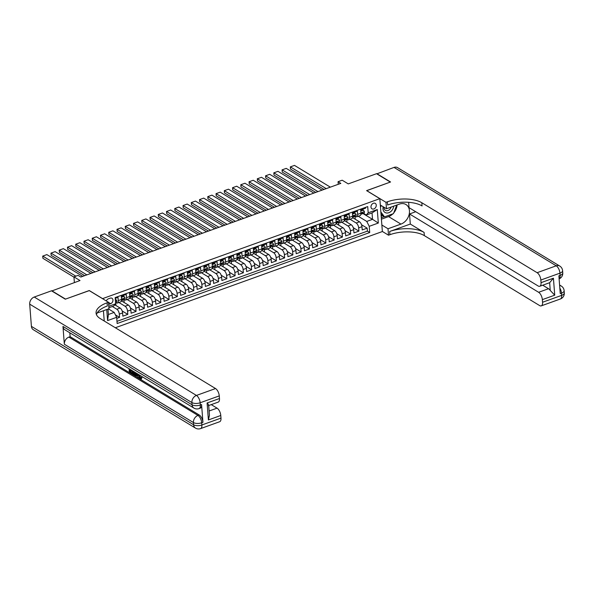 <?xml version="1.0" encoding="UTF-8"?>
<svg xmlns="http://www.w3.org/2000/svg" width="594" height="594" viewBox="0 0 594 594"><rect width="100%" height="100%" fill="white"/><g stroke="black" fill="none" stroke-linecap="round" stroke-linejoin="round"><path stroke-width="0.89" d="M373.403 203.259A3.185 2.421 121.2 0 0 371.087 205.94A3.185 2.421 121.2 0 0 371.97 208.828A3.185 2.421 121.2 0 0 373.841 208.947A3.185 2.421 121.2 0 0 376.158 206.274A3.185 2.421 121.2 0 0 375.267 203.386A3.185 2.421 121.2 0 0 373.403 203.259M115.333 327.747L382.365 231.541L379.833 198.663L102.51 298.656M379.833 198.663L366.595 190.629L390.317 182.076L376.529 173.708L348.262 183.895L342.189 180.212L338.06 181.697L338.261 184.296M51.76 290.978L80.012 280.539L73.938 276.856L74.384 282.566M89.271 290.629L65.533 299.094L51.737 290.726M365.57 207.365L365.629 208.16L360.677 209.942L360.929 213.187L357.625 214.375A3.98 1.879 70.2 0 1 356.771 216.78A3.98 1.879 70.2 0 1 355.695 216.595L355.257 216.327M357.625 214.375L357.373 211.13L352.42 212.919L352.673 216.164L349.369 217.352A3.98 1.879 70.2 0 1 348.515 219.758A3.98 1.879 70.2 0 1 347.438 219.565L347 219.305M349.369 217.352L349.124 214.107L344.171 215.889L344.416 219.134L341.119 220.322A3.98 1.879 70.2 0 1 340.258 222.728A3.98 1.879 70.2 0 1 339.181 222.542L338.751 222.275M341.119 220.322L340.867 217.077L335.914 218.867L336.167 222.111L332.863 223.299A3.98 1.879 70.2 0 1 332.009 225.705A3.98 1.879 70.2 0 1 330.932 225.512L330.494 225.252M332.863 223.299L332.618 220.055L327.665 221.837L327.91 225.081L324.614 226.269A3.98 1.879 70.2 0 1 323.752 228.675A3.98 1.879 70.2 0 1 322.676 228.49L322.245 228.222M324.614 226.269L324.361 223.025L319.409 224.814L319.661 228.059L316.357 229.247A3.98 1.879 70.2 0 1 315.496 231.653A3.98 1.879 70.2 0 1 314.426 231.46L313.988 231.2M316.357 229.247L316.105 226.002L311.152 227.784L311.404 231.029L308.1 232.217A3.98 1.879 70.2 0 1 307.247 234.623A3.98 1.879 70.2 0 1 306.17 234.437L305.732 234.17M308.1 232.217L307.855 228.972L302.903 230.762L303.148 234.006L299.851 235.194A3.98 1.879 70.2 0 1 298.99 237.6A3.98 1.879 70.2 0 1 297.913 237.407L297.483 237.147M299.851 235.194L299.599 231.95L294.646 233.732L294.899 236.976L291.595 238.164A3.98 1.879 70.2 0 1 290.741 240.57A3.98 1.879 70.2 0 1 289.664 240.384L289.226 240.117M291.595 238.164L291.342 234.92L286.39 236.709L286.642 239.954L283.338 241.142A3.98 1.879 70.2 0 1 282.484 243.547A3.98 1.879 70.2 0 1 281.408 243.354L280.969 243.095M283.338 241.142L283.093 237.897L278.141 239.679L278.386 242.924L275.089 244.112A3.98 1.879 70.2 0 1 274.228 246.517A3.98 1.879 70.2 0 1 273.151 246.332L272.72 246.065M275.089 244.112L274.836 240.867L269.884 242.656L270.136 245.894L266.832 247.089A3.98 1.879 70.2 0 1 265.978 249.495A3.98 1.879 70.2 0 1 264.902 249.302L264.464 249.042M266.832 247.089L266.587 243.844L261.635 245.626L261.88 248.871L258.583 250.059A3.98 1.879 70.2 0 1 257.722 252.465A3.98 1.879 70.2 0 1 256.645 252.279L256.214 252.012M258.583 250.059L258.331 246.814L253.378 248.604L253.631 251.841L250.326 253.037A3.98 1.879 70.2 0 1 249.465 255.442A3.98 1.879 70.2 0 1 248.396 255.249L247.958 254.989M250.326 253.037L250.074 249.792L245.122 251.574L245.374 254.819L242.07 256.007A3.98 1.879 70.2 0 1 241.216 258.412A3.98 1.879 70.2 0 1 240.139 258.227L239.701 257.959M242.07 256.007L241.825 252.762L236.872 254.551L237.117 257.789L233.821 258.984A3.98 1.879 70.2 0 1 232.959 261.39A3.98 1.879 70.2 0 1 231.883 261.197L231.452 260.937M233.821 258.984L233.568 255.739L228.616 257.521L228.868 260.766L225.564 261.954A3.98 1.879 70.2 0 1 224.71 264.36A3.98 1.879 70.2 0 1 223.634 264.174L223.196 263.907M225.564 261.954L225.312 258.709L220.359 260.499L220.612 263.736L217.307 264.931A3.98 1.879 70.2 0 1 216.454 267.337A3.98 1.879 70.2 0 1 215.377 267.144L214.939 266.884M217.307 264.931L217.062 261.687L212.11 263.469L212.355 266.713L209.058 267.901A3.98 1.879 70.2 0 1 208.197 270.307A3.98 1.879 70.2 0 1 207.12 270.122L206.69 269.854M209.058 267.901L208.806 264.657L203.853 266.446L204.106 269.683L200.802 270.879A3.98 1.879 70.2 0 1 199.948 273.285A3.98 1.879 70.2 0 1 198.871 273.092L198.433 272.832M200.802 270.879L200.557 267.634L195.604 269.416L195.849 272.661L192.553 273.849A3.98 1.879 70.2 0 1 191.691 276.255A3.98 1.879 70.2 0 1 190.615 276.069L190.184 275.802M192.553 273.849L192.3 270.604L187.348 272.394L187.6 275.631L184.296 276.826A3.98 1.879 70.2 0 1 183.435 279.232A3.98 1.879 70.2 0 1 182.365 279.039L181.927 278.772M184.296 276.826L184.043 273.582L179.091 275.364L179.343 278.608L176.039 279.796A3.98 1.879 70.2 0 1 175.185 282.202A3.98 1.879 70.2 0 1 174.109 282.016L173.671 281.749M176.039 279.796L175.794 276.552L170.842 278.334L171.087 281.578L167.79 282.774A3.98 1.879 70.2 0 1 166.929 285.179A3.98 1.879 70.2 0 1 165.852 284.986L165.422 284.719M167.79 282.774L167.538 279.529L162.585 281.311L162.838 284.556L159.534 285.744A3.98 1.879 70.2 0 1 158.68 288.149A3.98 1.879 70.2 0 1 157.603 287.964L157.165 287.696M159.534 285.744L159.281 282.499L154.329 284.281L154.581 287.526L151.277 288.721A3.98 1.879 70.2 0 1 150.423 291.127A3.98 1.879 70.2 0 1 149.346 290.934L148.908 290.666M151.277 288.721L151.032 285.476L146.079 287.258L146.324 290.503L143.028 291.691A3.98 1.879 70.2 0 1 142.166 294.097A3.98 1.879 70.2 0 1 141.09 293.911L140.659 293.644M143.028 291.691L142.775 288.446L137.823 290.228L138.075 293.473L134.771 294.669A3.98 1.879 70.2 0 1 133.917 297.074A3.98 1.879 70.2 0 1 132.841 296.881L132.403 296.614M134.771 294.669L134.526 291.424L129.574 293.206L129.819 296.451L126.522 297.639A3.98 1.879 70.2 0 1 125.661 300.044A3.98 1.879 70.2 0 1 124.584 299.851L124.153 299.591M126.522 297.639L126.27 294.394L121.317 296.176L121.57 299.421A3.98 1.879 70.2 0 1 120.708 301.826L117.404 303.022A3.98 1.879 70.2 0 1 116.335 302.829L115.897 302.561M116.751 318.377L119.55 317.367L115.429 314.865M114.768 304.789L120.122 308.041A3.98 1.879 70.2 0 1 122.609 312.934L122.854 316.179L127.807 314.389L122.171 310.974M121.458 300.868L128.378 305.064A3.98 1.879 -109.8 0 1 130.858 309.957L131.111 313.201L136.063 311.419L130.428 307.996M129.715 297.891L136.635 302.094A3.98 1.879 -109.8 0 1 139.115 306.987L139.36 310.231L144.312 308.442L138.677 305.026M137.964 294.921L144.884 299.116A3.98 1.879 -109.8 0 1 147.364 304.009L147.616 307.254L152.569 305.472L146.933 302.049M146.221 291.944L153.141 296.146A3.98 1.879 -109.8 0 1 155.621 301.039L155.873 304.284L160.826 302.495L155.19 299.079M154.47 288.974L161.397 293.169A3.98 1.879 -109.8 0 1 163.877 298.062L164.122 301.307L169.075 299.524L163.439 296.102M162.726 285.996L169.646 290.199A3.98 1.879 -109.8 0 1 172.126 295.092L172.379 298.337L177.331 296.547L171.696 293.132M170.983 283.026L177.903 287.221A3.98 1.879 -109.8 0 1 180.383 292.114L180.635 295.359L185.588 293.577L179.952 290.154M179.232 280.049L186.152 284.251A3.98 1.879 -109.8 0 1 188.64 289.144L188.885 292.389L193.837 290.6L188.201 287.184M187.489 277.079L194.409 281.274A3.98 1.879 -109.8 0 1 196.889 286.167L197.141 289.412L202.094 287.63L196.458 284.207M195.745 274.101L202.665 278.304A3.98 1.879 -109.8 0 1 205.145 283.197L205.39 286.442L210.343 284.652L204.707 281.237M203.994 271.131L210.915 275.326A3.98 1.879 -109.8 0 1 213.394 280.219L213.647 283.464L218.599 281.682L212.964 278.259M212.251 268.154L219.171 272.356A3.98 1.879 -109.8 0 1 221.651 277.25L221.904 280.494L226.856 278.705L221.22 275.289M220.5 265.184L227.428 269.379A3.98 1.879 -109.8 0 1 229.908 274.272L230.153 277.517L235.105 275.735L229.47 272.312M228.757 262.206L235.677 266.409A3.98 1.879 -109.8 0 1 238.157 271.302L238.409 274.547L243.362 272.757L237.726 269.342M237.013 259.236L243.934 263.432A3.98 1.879 -109.8 0 1 246.413 268.325L246.666 271.569L251.618 269.787L245.983 266.364M245.263 256.259L252.19 260.462A3.98 1.879 -109.8 0 1 254.67 265.355L254.915 268.599L259.868 266.81L254.232 263.394M253.519 253.289L260.439 257.484A3.98 1.879 -109.8 0 1 262.919 262.377L263.172 265.622L268.124 263.84L262.489 260.417M261.776 250.312L268.696 254.514A3.98 1.879 -109.8 0 1 271.176 259.407L271.421 262.652L276.373 260.863L270.738 257.447M270.025 247.342L276.945 251.537A3.98 1.879 -109.8 0 1 279.425 256.43L279.677 259.675L284.63 257.893L278.994 254.477M278.282 244.364L285.202 248.567A3.98 1.879 -109.8 0 1 287.682 253.46L287.934 256.705L292.887 254.915L287.251 251.5M286.531 241.394L293.458 245.589A3.98 1.879 -109.8 0 1 295.938 250.482L296.183 253.727L301.136 251.945L295.5 248.53M294.787 238.417L301.707 242.619A3.98 1.879 -109.8 0 1 304.187 247.512L304.44 250.757L309.392 248.968L303.757 245.552M303.044 235.447L309.964 239.642A3.98 1.879 -109.8 0 1 312.444 244.535L312.696 247.78L317.649 245.998L312.013 242.582M311.293 232.469L318.221 236.672A3.98 1.879 -109.8 0 1 320.701 241.565L320.946 244.81L325.898 243.028L320.263 239.605M319.55 229.499L326.47 233.694A3.98 1.879 -109.8 0 1 328.95 238.588L329.202 241.832L334.155 240.05L328.519 236.635M327.806 226.522L334.726 230.724A3.98 1.879 -109.8 0 1 337.206 235.618L337.451 238.862L342.404 237.08L336.768 233.657M336.056 223.552L342.976 227.747A3.98 1.879 -109.8 0 1 345.456 232.64L345.708 235.885L350.66 234.103L345.025 230.687M344.312 220.574L351.232 224.777A3.98 1.879 -109.8 0 1 353.712 229.67L353.965 232.915L358.917 231.133L353.282 227.71M73.938 276.856L78.066 275.371L80.829 277.042L340.822 183.375L338.06 181.697M108.65 304.395A3.081 2.346 121.2 0 0 108.799 304.343L110.618 303.69A3.081 2.346 121.2 0 0 112.86 301.091A3.081 2.346 121.2 0 0 112.006 298.299A3.081 2.346 121.2 0 0 110.194 298.181L108.375 298.834A3.081 2.346 121.2 0 0 106.289 300.95M104.232 321.012L103.438 310.729M362.979 213.543L372.535 219.342L372.044 212.942L366.26 215.028L368.198 212.808L367.716 206.586L115.154 297.579L115.63 303.801L113.699 306.021L108.91 307.744M368.198 212.808L377.279 209.541L378.319 223.047L369.238 226.321L369.713 232.536L117.144 323.53L116.669 317.315L107.588 320.582L106.742 309.541M108.799 306.266L115.63 303.801M349.985 219.231L356.185 222.995A3.98 1.879 70.2 0 1 358.665 227.888L358.917 231.133M352.561 217.604L359.489 221.8L356.185 222.995M341.728 222.201L347.928 225.965A3.98 1.879 70.2 0 1 350.408 230.858L350.66 234.103M333.472 225.178L339.679 228.942A3.98 1.879 70.2 0 1 342.159 233.836L342.404 237.08M325.222 228.148L331.422 231.912A3.98 1.879 70.2 0 1 333.902 236.806L334.155 240.05M316.966 231.125L323.173 234.89A3.98 1.879 70.2 0 1 325.653 239.783L325.898 243.028M308.709 234.095L314.917 237.86A3.98 1.879 70.2 0 1 317.396 242.753L317.649 245.998M300.46 237.073L306.66 240.83A3.98 1.879 70.2 0 1 309.14 245.73L309.392 248.968M292.203 240.043L298.411 243.807A3.98 1.879 70.2 0 1 300.891 248.7L301.136 251.945M283.954 243.02L290.154 246.777A3.98 1.879 70.2 0 1 292.634 251.678L292.887 254.915M275.698 245.99L281.898 249.755A3.98 1.879 70.2 0 1 284.377 254.648L284.63 257.893M267.441 248.968L273.648 252.725A3.98 1.879 70.2 0 1 276.128 257.625L276.373 260.863M259.192 251.938L265.392 255.702A3.98 1.879 70.2 0 1 267.872 260.595L268.124 263.84M250.935 254.915L257.135 258.672A3.98 1.879 70.2 0 1 259.623 263.573L259.868 266.81M242.679 257.885L248.886 261.65A3.98 1.879 70.2 0 1 251.366 266.543L251.618 269.787M234.43 260.863L240.629 264.62A3.98 1.879 70.2 0 1 243.109 269.52L243.362 272.757M226.173 263.833L232.38 267.597A3.98 1.879 70.2 0 1 234.86 272.49L235.105 275.735M217.916 266.81L224.124 270.567A3.98 1.879 70.2 0 1 226.604 275.46L226.856 278.705M209.667 269.78L215.867 273.544A3.98 1.879 70.2 0 1 218.347 278.438L218.599 281.682M201.411 272.75L207.618 276.514A3.98 1.879 70.2 0 1 210.098 281.408L210.343 284.652M193.161 275.727L199.361 279.492A3.98 1.879 70.2 0 1 201.841 284.385L202.094 287.63M184.905 278.697L191.105 282.462A3.98 1.879 70.2 0 1 193.592 287.355L193.837 290.6M176.648 281.675L182.855 285.439A3.98 1.879 70.2 0 1 185.335 290.332L185.588 293.577M168.399 284.645L174.599 288.409A3.98 1.879 70.2 0 1 177.079 293.302L177.331 296.547M160.142 287.622L166.35 291.387A3.98 1.879 70.2 0 1 168.83 296.28L169.075 299.524M151.886 290.592L158.093 294.357A3.98 1.879 70.2 0 1 160.573 299.25L160.826 302.495M143.637 293.57L149.837 297.334A3.98 1.879 70.2 0 1 152.316 302.227L152.569 305.472M135.38 296.54L141.587 300.304A3.98 1.879 70.2 0 1 144.067 305.197L144.312 308.442M127.131 299.517L133.331 303.282A3.98 1.879 70.2 0 1 135.811 308.175L136.063 311.419M118.874 302.487L125.074 306.252A3.98 1.879 70.2 0 1 127.562 311.145L127.807 314.389M112.34 306.504L116.825 309.229A3.98 1.879 70.2 0 1 119.305 314.122L119.55 317.367M116.981 321.354L367.396 231.133L367.166 228.155L361.531 224.74M359.489 221.8A3.98 1.879 -109.8 0 1 361.969 226.693L362.214 229.937L367.166 228.155M115.214 298.381L118.013 297.371L118.265 300.616A3.98 1.879 70.2 0 1 117.404 303.022M366.26 215.028L363.513 213.357M107.997 309.088L108.412 314.501L114.189 312.414L116.669 317.315M108.435 308.925L114.189 312.414M89.263 290.54L102.502 298.574M358.234 216.253L366.758 221.421L372.535 219.342L378.319 223.047M115.444 305.197L115.882 305.041L115.704 302.636M123.701 302.227L124.139 302.064L123.953 299.658M125.661 300.044L128.965 298.856A3.98 1.879 -109.8 0 0 129.819 296.451M131.95 299.25L132.395 299.094L132.21 296.688M133.917 297.074L137.214 295.879A3.98 1.879 -109.8 0 0 138.075 293.473M140.206 296.28L140.644 296.116L140.459 293.711M142.166 294.097L145.471 292.909A3.98 1.879 -109.8 0 0 146.324 290.503M148.463 293.302L148.901 293.146L148.715 290.741M150.423 291.127L153.727 289.931A3.98 1.879 -109.8 0 0 154.581 287.526M156.712 290.332L157.158 290.169L156.972 287.763M158.68 288.149L161.976 286.961A3.98 1.879 -109.8 0 0 162.838 284.556M164.969 287.355L165.407 287.199L165.221 284.793M166.929 285.179L170.233 283.984A3.98 1.879 -109.8 0 0 171.087 281.578M173.225 284.385L173.663 284.222L173.478 281.816M175.185 282.202L178.482 281.014A3.98 1.879 -109.8 0 0 179.343 278.608M181.474 281.408L181.913 281.252L181.734 278.846M183.435 279.232L186.739 278.037A3.98 1.879 -109.8 0 0 187.6 275.631M189.731 278.438L190.169 278.274L189.983 275.876M191.691 276.255L194.995 275.067A3.98 1.879 -109.8 0 0 195.849 272.661M197.98 275.46L198.426 275.304L198.24 272.898M199.948 273.285L203.245 272.089A3.98 1.879 -109.8 0 0 204.106 269.683M206.237 272.49L206.675 272.327L206.489 269.928M208.197 270.307L211.501 269.119A3.98 1.879 -109.8 0 0 212.355 266.713M214.493 269.513L214.931 269.357L214.746 266.951M216.454 267.337L219.758 266.142A3.98 1.879 -109.8 0 0 220.612 263.736M222.743 266.543L223.188 266.379L223.002 263.981M224.71 264.36L228.007 263.172A3.98 1.879 -109.8 0 0 228.868 260.766M230.999 263.565L231.437 263.409L231.252 261.004M232.959 261.39L236.263 260.202A3.98 1.879 -109.8 0 0 237.117 257.789M239.256 260.595L239.694 260.432L239.508 258.034M241.216 258.412L244.513 257.224A3.98 1.879 -109.8 0 0 245.374 254.819M247.505 257.618L247.943 257.462L247.765 255.056M249.465 255.442L252.769 254.254A3.98 1.879 -109.8 0 0 253.631 251.841M255.762 254.648L256.2 254.484L256.014 252.086M257.722 252.465L261.026 251.277A3.98 1.879 -109.8 0 0 261.88 248.871M264.011 251.67L264.456 251.514L264.271 249.109M265.978 249.495L269.275 248.307A3.98 1.879 -109.8 0 0 270.136 245.894M272.267 248.7L272.705 248.544L272.52 246.139M274.228 246.517L277.532 245.329A3.98 1.879 -109.8 0 0 278.386 242.924M280.524 245.723L280.962 245.567L280.776 243.161M282.484 243.547L285.788 242.359A3.98 1.879 -109.8 0 0 286.642 239.954M288.773 242.753L289.219 242.597L289.033 240.191M290.741 240.57L294.037 239.382A3.98 1.879 -109.8 0 0 294.899 236.976M297.03 239.776L297.468 239.62L297.282 237.214M298.99 237.6L302.294 236.412A3.98 1.879 -109.8 0 0 303.148 234.006M305.286 236.806L305.724 236.65L305.539 234.244M307.247 234.623L310.543 233.435A3.98 1.879 -109.8 0 0 311.404 231.029M313.535 233.828L313.981 233.672L313.795 231.266M315.496 231.653L318.8 230.465A3.98 1.879 -109.8 0 0 319.661 228.059M321.792 230.858L322.23 230.702L322.045 228.296M323.752 228.675L327.056 227.487A3.98 1.879 -109.8 0 0 327.91 225.081M330.049 227.881L330.487 227.725L330.301 225.319M332.009 225.705L335.306 224.517A3.98 1.879 -109.8 0 0 336.167 222.111M338.298 224.911L338.736 224.755L338.55 222.349M340.258 222.728L343.562 221.54A3.98 1.879 -109.8 0 0 344.416 219.134M346.554 221.933L346.993 221.777L346.807 219.372M348.515 219.758L351.819 218.57A3.98 1.879 -109.8 0 0 352.673 216.164M354.804 218.963L355.249 218.807L355.064 216.402M367.396 231.133L369.713 232.536M369.238 226.321L366.758 221.421M356.771 216.78L360.068 215.592A3.98 1.879 -109.8 0 0 360.929 213.187M108.412 314.501L107.588 320.582M377.279 209.541L372.044 212.942M75.839 276.173L42.746 256.096L42.916 258.316L73.96 277.153M115.31 299.606L115.845 299.413L116.81 300.891A2.636 1.247 70.2 0 1 116.238 302.443A2.636 1.247 70.2 0 1 116.164 302.465L116.238 302.443M82.729 276.358L46.874 254.603L42.701 256.103L46.874 254.603M42.916 258.316L42.701 256.103M115.845 299.413L115.266 299.057M383.175 206.749A6.467 4.923 121.2 0 0 386.063 212.904A6.467 4.923 121.2 0 0 393.711 206.155M384.028 207.269A4.425 3.371 121.2 0 0 385.409 210.328A4.425 3.371 121.2 0 0 386.13 210.632A4.425 3.371 121.2 0 0 391.142 207.076M396.762 205.056L393.451 213.64L384.541 216.855L382.336 215.518L380.992 213.743M384.541 216.855L380.858 212.006M380.502 207.403L381.214 205.561M139.493 375.066L140.756 378.148M138.855 374.68L140.036 378.348L141.52 377.339L142.003 377.799L140.785 378.757M136.553 375.193L136.405 376.032L135.246 375.965L135.87 372.869M138.105 374.227L138.372 375.185M131.972 370.508L131.356 371.257L129.611 370.203L129.759 372.044L130.413 371.807L132.291 372.95M130.324 370.634L130.413 371.807M62.971 326.448L192.07 404.774A5.97 4.544 121.2 0 0 193.926 408.093L64.828 329.767A5.97 4.544 -58.8 0 1 62.971 326.448L64.338 344.223A5.97 4.544 -58.8 0 1 68.882 337.11L70.122 336.664L199.22 414.983A5.97 2.821 70.2 0 1 202.94 422.327L201.574 404.551A5.97 2.821 70.2 0 1 200.282 408.16L199.049 408.605A5.97 2.821 -109.8 0 0 200.334 404.997L201.574 404.551M70.122 336.664L69.825 332.803M135.536 372.668L135.076 374.933L133.576 374.955L132.395 374.235L132.113 370.589M65.288 299.183L89.182 290.57L108.487 302.287L107.083 302.792A24.881 11.063 -4.4 0 0 96.072 313.068A24.881 11.063 -4.4 0 0 100.245 318.592L215.548 388.55A5.97 2.821 70.2 0 1 219.268 395.894L200.163 402.777L200.334 404.997A5.97 2.658 -4.4 0 1 192.07 404.774L191.899 402.554L29.7 304.143A5.97 4.544 -58.8 0 1 34.244 297.03L51.492 290.815L65.288 299.183M108.487 302.287L108.984 308.732L97.134 313.001M208.68 405.182L209.452 415.273L208.397 419.951L207.091 402.977L219.476 398.515L219.268 395.894M219.476 398.515A5.97 2.821 70.2 0 1 218.184 402.123L208.702 405.539M31.408 326.366L193.607 424.769A5.97 4.544 121.2 0 0 195.463 428.088L33.264 329.685A5.97 4.544 -58.8 0 1 31.408 326.366L29.7 304.143M211.249 404.625L217.055 408.145A5.97 2.821 70.2 0 1 220.775 415.488L208.397 419.951M202.94 422.327L201.7 422.772L201.871 424.992L220.983 418.109L220.775 415.488M220.983 418.109A5.97 2.821 70.2 0 1 219.691 421.718L200.586 428.601A5.97 2.821 -109.8 0 0 201.871 424.992A5.97 2.658 -4.4 0 1 193.607 424.769L193.436 422.549L64.338 344.223M107.083 302.792L107.336 305.992A24.881 11.063 -4.4 0 0 96.458 314.649M207.091 402.977C208.583 404.343 208.969 405.249 208.271 405.695M129.759 372.044L131.705 373.232L131.757 373.849L132.343 373.633M131.757 373.849L129.336 372.379L129.054 368.74M131.705 373.232L132.299 373.017M129.522 369.023L129.566 369.587L131.304 370.641L131.861 370.441M131.304 370.641L131.356 371.257M129.566 369.587L130.123 369.386M134.764 372.2L134.422 375.17M132.581 370.871L132.811 373.901L133.494 374.317L134.244 374.413L134.289 371.911M133.294 371.309L133.472 373.663L134.155 374.079L133.494 374.317L134.244 374.413M134.897 373.188L135.558 372.95M132.811 373.901L133.472 373.663M134.155 374.079L134.905 374.175M137.229 373.693L138.402 377.881L137.407 375.712L135.996 374.851L135.744 376.269M136.301 373.129L136.085 374.324L137.221 375.007L136.791 373.433M138.402 377.881L138.989 377.673M136.835 373.589L137.014 374.25M136.085 374.324L136.746 374.086M140.488 378.445L140.036 378.348L140.696 378.111M138.847 375.564L139.508 375.326M140.86 377.576L141.342 378.036L140.125 378.994L138.38 374.391M141.342 378.036L142.003 377.799M141.483 378.898L140.125 378.994M376.796 173.871L394.03 167.404L556.229 265.815A5.97 4.544 121.2 0 1 559.734 266.038A5.97 5.97 0 0 1 562.592 270.686A5.97 2.658 175.6 0 1 559.949 273.151L540.837 280.041A5.97 2.821 -109.8 0 0 537.117 272.698L556.229 265.815A5.97 2.821 70.2 0 1 559.949 273.151L560.12 275.378L558.88 275.824L560.246 293.599L561.486 293.154L561.657 295.374A5.97 2.821 70.2 0 1 560.372 298.982L541.26 305.865A5.97 2.821 -109.8 0 0 542.552 302.257L561.657 295.374A5.97 2.658 -4.4 0 0 564.3 292.909A5.97 5.97 0 0 1 560.372 298.982M376.774 173.619L390.57 181.987L366.684 190.681M381.86 225.015L388.016 228.757L400.935 224.101A11.197 8.524 121.2 0 0 409.08 214.679A11.197 8.524 121.2 0 0 405.969 204.529A11.197 8.524 121.2 0 0 399.398 204.106L386.479 208.754L385.981 202.316L387.385 201.812A24.881 11.063 175.6 0 1 421.814 202.74L537.117 272.698M388.016 228.757L388.513 235.194L389.916 234.689A24.881 11.063 175.6 0 1 424.346 235.625L539.649 305.583A5.97 2.821 -109.8 0 0 541.26 305.865M410.306 224.057L389.671 231.489A24.881 11.063 175.6 0 1 424.101 232.425L410.306 224.057L409.526 213.974L415.748 211.731M408.635 202.324L409.043 207.662L538.142 285.981A5.97 2.821 -109.8 0 0 539.753 286.271A5.97 2.821 -109.8 0 0 541.045 282.662L553.422 278.2L554.729 295.173L550.244 290.444L549.658 282.699L539.753 286.271M554.729 295.173L542.344 299.636L542.552 302.257M542.344 299.636A5.97 2.821 -109.8 0 0 538.624 292.293L548.529 288.729A5.97 2.821 70.2 0 1 550.244 290.444M409.526 213.974L538.624 292.293M394.03 167.404A5.97 4.544 -58.8 0 1 397.535 167.634L559.734 266.038M380.323 205.019L386.479 208.754M366.676 190.6L385.981 202.316M382.358 231.46L388.513 235.194M540.837 280.041L541.045 282.662M542.723 285.202L548.529 288.729M387.385 201.812L387.63 205.004A24.881 11.063 175.6 0 1 422.059 205.94L421.814 202.74M549.643 282.707L553.422 278.2M397.096 204.93A11.197 8.524 -58.8 0 1 393.74 212.904M392.842 213.862A11.197 8.524 -58.8 0 1 388.58 216.602L381.415 219.186M381.303 217.76L384.273 216.691M381.185 216.201L382.618 215.689M86.858 274.874L51.002 253.118L51.173 255.338L84.667 275.661M121.391 297.193L124.101 296.436L125.067 297.921A2.636 1.247 70.2 0 1 124.495 299.465A2.636 1.247 70.2 0 1 124.413 299.487L122.995 300M90.979 273.389L55.131 251.633L50.958 253.126L55.131 251.633M121.629 297.327L121.443 297.869M124.101 296.436L123.381 296.005L121.362 296.733M122.208 300.193L122.847 300.052A2.636 1.247 -109.8 0 0 122.921 300.029A2.636 1.247 -109.8 0 0 123.478 299.109L123.344 298.812M122.98 298.804L123.478 299.109L122.49 299.465A2.636 1.247 70.2 0 1 121.933 300.386A2.636 1.247 70.2 0 1 121.859 300.408L121.933 300.386M51.173 255.338L50.958 253.126M95.107 271.896L59.252 250.148L59.422 252.368L92.916 272.691M129.648 294.216L132.358 293.466L133.316 294.943A2.636 1.247 70.2 0 1 132.744 296.495A2.636 1.247 70.2 0 1 132.67 296.517L131.252 297.03M99.235 270.411L63.38 248.656L59.207 250.156L63.38 248.656M129.878 294.357L129.7 294.899M132.358 293.466L131.638 293.028L129.611 293.755M130.465 297.215L131.103 297.082A2.636 1.247 -109.8 0 0 131.177 297.059A2.636 1.247 -109.8 0 0 131.734 296.131L131.601 295.834M131.229 295.827L131.734 296.131L130.739 296.488A2.636 1.247 70.2 0 1 130.19 297.416A2.636 1.247 70.2 0 1 130.116 297.438L130.19 297.416M59.422 252.368L59.207 250.156M103.363 268.926L67.508 247.171L67.679 249.391L101.173 269.713M137.905 291.246L140.607 290.488L141.572 291.973A2.636 1.247 70.2 0 1 141.001 293.518A2.636 1.247 70.2 0 1 140.927 293.54L139.501 294.052M107.492 267.441L71.636 245.686L67.464 247.178L71.636 245.686M138.135 291.379L137.957 291.921M140.607 290.488L139.894 290.058L137.867 290.785M138.714 294.245L139.36 294.104A2.636 1.247 -109.8 0 0 139.434 294.082A2.636 1.247 -109.8 0 0 139.984 293.161L139.857 292.864M139.486 292.857L139.984 293.161L138.996 293.518A2.636 1.247 70.2 0 1 138.439 294.438A2.636 1.247 70.2 0 1 138.365 294.461L138.439 294.438M67.679 249.391L67.464 247.178M111.613 265.949L75.765 244.201L75.935 246.421L109.422 266.743M146.154 288.268L148.864 287.518L149.822 288.996A2.636 1.247 70.2 0 1 149.257 290.548A2.636 1.247 70.2 0 1 149.176 290.57L147.758 291.082M115.741 264.464L79.893 242.708L75.713 244.208L79.893 242.708M146.384 288.409L146.206 288.951M148.864 287.518L148.144 287.08L146.124 287.808M146.97 291.275L147.609 291.134A2.636 1.247 -109.8 0 0 147.683 291.112A2.636 1.247 -109.8 0 0 148.24 290.184L148.106 289.887M147.735 289.879L148.24 290.184L147.253 290.54A2.636 1.247 70.2 0 1 146.696 291.468A2.636 1.247 70.2 0 1 146.621 291.491L146.696 291.468M75.935 246.421L75.713 244.208M119.869 262.979L84.014 241.223L84.185 243.443L117.679 263.766M154.41 285.298L157.12 284.541L158.078 286.026A2.636 1.247 70.2 0 1 157.507 287.57A2.636 1.247 70.2 0 1 157.432 287.593L156.014 288.105M123.998 261.494L88.142 239.738L83.969 241.231L88.142 239.738M154.64 285.432L154.462 285.974M157.12 284.541L156.4 284.11L154.373 284.838M155.227 288.298L155.866 288.157A2.636 1.247 -109.8 0 0 155.94 288.135A2.636 1.247 -109.8 0 0 156.497 287.214L156.363 286.917M155.992 286.909L156.497 287.214L155.502 287.57A2.636 1.247 70.2 0 1 154.952 288.498A2.636 1.247 70.2 0 1 154.871 288.513L154.952 288.498M84.185 243.443L83.969 241.231M128.126 260.001L92.27 238.253L92.441 240.473L125.935 260.796M162.667 282.321L165.37 281.571L166.335 283.048A2.636 1.247 70.2 0 1 165.763 284.6A2.636 1.247 70.2 0 1 165.689 284.623L164.263 285.135M132.254 258.516L96.399 236.761L92.226 238.261L96.399 236.761M162.897 282.462L162.719 283.004M165.37 281.571L164.657 281.133L162.63 281.86M163.476 285.328L164.115 285.187A2.636 1.247 -109.8 0 0 164.196 285.165A2.636 1.247 -109.8 0 0 164.746 284.236L164.62 283.939M164.248 283.932L164.746 284.236L163.758 284.6A2.636 1.247 70.2 0 1 163.202 285.521A2.636 1.247 70.2 0 1 163.127 285.543L163.202 285.521M92.441 240.473L92.226 238.261M136.375 257.031L100.527 235.276L100.698 237.496L134.185 257.818M170.916 279.351L173.626 278.593L174.584 280.078A2.636 1.247 70.2 0 1 174.012 281.623A2.636 1.247 70.2 0 1 173.938 281.645L172.52 282.157M140.503 255.546L104.648 233.791L100.475 235.283L104.648 233.791M171.146 279.484L170.968 280.026M173.626 278.593L172.906 278.163L170.879 278.89M171.733 282.35L172.371 282.209A2.636 1.247 -109.8 0 0 172.446 282.187A2.636 1.247 -109.8 0 0 173.002 281.266L172.869 280.969M172.498 280.962L173.002 281.266L172.008 281.623A2.636 1.247 70.2 0 1 171.458 282.551A2.636 1.247 70.2 0 1 171.384 282.566L171.057 282.685M100.698 237.496L100.475 235.283M144.632 254.054L108.776 232.306L108.947 234.526L142.441 254.848M179.173 276.373L181.875 275.623L182.841 277.101A2.636 1.247 70.2 0 1 182.269 278.653A2.636 1.247 70.2 0 1 182.195 278.675L180.769 279.187M148.76 252.569L112.905 230.821L108.732 232.313L112.905 230.821M179.403 276.514L179.225 277.056M181.875 275.623L181.163 275.185L179.136 275.92M179.982 279.38L180.628 279.239A2.636 1.247 -109.8 0 0 180.702 279.217A2.636 1.247 -109.8 0 0 181.259 278.289L181.125 277.992M180.754 277.985L181.259 278.289L180.264 278.653A2.636 1.247 70.2 0 1 179.707 279.574A2.636 1.247 70.2 0 1 179.633 279.596L179.306 279.715M108.947 234.526L108.732 232.313M152.888 251.084L117.033 229.329L117.204 231.549L150.698 251.871M187.422 273.403L190.132 272.646L191.097 274.131A2.636 1.247 70.2 0 1 190.526 275.675A2.636 1.247 70.2 0 1 190.451 275.698L189.026 276.21M157.009 249.599L121.161 227.844L116.988 229.336L121.161 227.844M187.659 273.537L187.474 274.079M190.132 272.646L189.412 272.215L187.392 272.943M188.239 276.403L188.877 276.262A2.636 1.247 -109.8 0 0 188.951 276.24A2.636 1.247 -109.8 0 0 189.508 275.319L189.375 275.022M189.011 275.015L189.508 275.319L188.521 275.675A2.636 1.247 70.2 0 1 187.964 276.604A2.636 1.247 70.2 0 1 187.89 276.618L187.964 276.604M117.204 231.549L116.988 229.336M161.137 248.106L125.282 226.359L125.46 228.579L158.947 248.901M195.678 270.426L198.389 269.676L199.346 271.154A2.636 1.247 70.2 0 1 198.775 272.705A2.636 1.247 70.2 0 1 198.7 272.728L197.282 273.24M165.266 246.621L129.41 224.874L125.237 226.366L129.41 224.874M195.909 270.567L195.73 271.109M198.389 269.676L197.668 269.238L195.641 269.973M196.495 273.433L197.134 273.292A2.636 1.247 -109.8 0 0 197.208 273.27A2.636 1.247 -109.8 0 0 197.765 272.342L197.631 272.045M197.26 272.037L197.765 272.342L196.77 272.705A2.636 1.247 70.2 0 1 196.22 273.626A2.636 1.247 70.2 0 1 196.146 273.648L195.82 273.767M125.46 228.579L125.237 226.366M169.394 245.136L133.539 223.381L133.709 225.609L167.204 245.923M203.935 267.456L206.638 266.699L207.603 268.184A2.636 1.247 70.2 0 1 207.031 269.728A2.636 1.247 70.2 0 1 206.957 269.75L205.531 270.263M173.522 243.651L137.667 221.896L133.494 223.389L137.667 221.896M204.165 267.597L203.987 268.132M206.638 266.699L205.925 266.268L203.898 266.996M204.744 270.456L205.39 270.315A2.636 1.247 -109.8 0 0 205.465 270.3A2.636 1.247 -109.8 0 0 206.014 269.372L205.888 269.075M205.517 269.067L206.014 269.372L205.027 269.728A2.636 1.247 70.2 0 1 204.47 270.656A2.636 1.247 70.2 0 1 204.395 270.671L204.47 270.656M133.709 225.609L133.494 223.389M177.643 242.159L141.795 220.411L141.966 222.631L175.453 242.953M212.184 264.478L214.894 263.729L215.852 265.206A2.636 1.247 70.2 0 1 215.288 266.758A2.636 1.247 70.2 0 1 215.206 266.78L213.788 267.293M181.771 240.674L145.924 218.926L141.743 220.419L145.924 218.926M212.414 264.62L212.236 265.162M214.894 263.729L214.174 263.291L212.155 264.026M213.001 267.486L213.64 267.345A2.636 1.247 -109.8 0 0 213.714 267.322A2.636 1.247 -109.8 0 0 214.271 266.402L214.137 266.097M213.766 266.097L214.271 266.402L213.283 266.758A2.636 1.247 70.2 0 1 212.726 267.679A2.636 1.247 70.2 0 1 212.652 267.701L212.726 267.679M141.966 222.631L141.743 220.419M185.9 239.189L150.044 217.434L150.215 219.661L183.709 239.976M220.441 261.509L223.151 260.751L224.109 262.236A2.636 1.247 70.2 0 1 223.537 263.781A2.636 1.247 70.2 0 1 223.463 263.803L222.045 264.315M190.028 237.704L154.173 215.949L150 217.441L154.173 215.949M220.671 261.65L220.493 262.184M223.151 260.751L222.431 260.321L220.404 261.048M221.258 264.508L221.896 264.367A2.636 1.247 -109.8 0 0 221.97 264.352A2.636 1.247 -109.8 0 0 222.527 263.424L222.394 263.127M222.022 263.12L222.527 263.424L221.532 263.781A2.636 1.247 70.2 0 1 220.983 264.709A2.636 1.247 70.2 0 1 220.901 264.724L220.983 264.709M150.215 219.661L150 217.441M194.156 236.212L158.301 214.464L158.472 216.684L191.966 237.006M228.697 258.531L231.4 257.781L232.365 259.259A2.636 1.247 70.2 0 1 231.794 260.811A2.636 1.247 70.2 0 1 231.719 260.833L230.294 261.345M198.285 234.727L162.429 212.979L158.256 214.471L162.429 212.979M228.928 258.672L228.749 259.214M231.4 257.781L230.687 257.343L228.66 258.078M229.507 261.538L230.145 261.397A2.636 1.247 -109.8 0 0 230.227 261.375A2.636 1.247 -109.8 0 0 230.776 260.454L230.65 260.15M230.279 260.15L230.776 260.454L229.789 260.811A2.636 1.247 70.2 0 1 229.232 261.731A2.636 1.247 70.2 0 1 229.158 261.754L229.232 261.731M158.472 216.684L158.256 214.471M202.406 233.242L166.558 211.486L166.728 213.714L200.215 234.029M236.947 255.561L239.657 254.804L240.615 256.289A2.636 1.247 70.2 0 1 240.043 257.833A2.636 1.247 70.2 0 1 239.969 257.855L238.55 258.368M206.534 231.757L170.678 210.001L166.506 211.494L170.678 210.001M237.177 255.702L236.999 256.237M239.657 254.804L238.937 254.373L236.909 255.101M237.763 258.561L238.402 258.42A2.636 1.247 -109.8 0 0 238.476 258.405A2.636 1.247 -109.8 0 0 239.033 257.477L238.899 257.18M238.528 257.172L239.033 257.477L238.046 257.833A2.636 1.247 70.2 0 1 237.489 258.761A2.636 1.247 70.2 0 1 237.414 258.784L237.489 258.761M166.728 213.714L166.506 211.494M210.662 230.264L174.807 208.516L174.978 210.736L208.472 231.059M245.203 252.584L247.906 251.834L248.871 253.311A2.636 1.247 70.2 0 1 248.299 254.863A2.636 1.247 70.2 0 1 248.225 254.885L246.807 255.398M214.79 228.779L178.935 207.031L174.762 208.524L178.935 207.031M245.433 252.725L245.255 253.267M247.906 251.834L247.193 251.396L245.166 252.131M246.013 255.591L246.659 255.45A2.636 1.247 -109.8 0 0 246.733 255.427A2.636 1.247 -109.8 0 0 247.29 254.507L247.156 254.202M246.785 254.202L247.29 254.507L246.295 254.863A2.636 1.247 70.2 0 1 245.738 255.784A2.636 1.247 70.2 0 1 245.664 255.806L245.738 255.784M174.978 210.736L174.762 208.524M218.919 227.294L183.063 205.539L183.234 207.766L216.728 228.081M253.452 249.614L256.163 248.856L257.128 250.341A2.636 1.247 70.2 0 1 256.556 251.886A2.636 1.247 70.2 0 1 256.482 251.908L255.056 252.42M223.04 225.809L187.192 204.054L183.019 205.546L187.192 204.054M253.69 249.755L253.504 250.289M256.163 248.856L255.442 248.426L253.423 249.153M254.269 252.613L254.908 252.472A2.636 1.247 -109.8 0 0 254.982 252.457A2.636 1.247 -109.8 0 0 255.539 251.529L255.413 251.232M255.041 251.225L255.539 251.529L254.551 251.886A2.636 1.247 70.2 0 1 253.994 252.814A2.636 1.247 70.2 0 1 253.92 252.836L253.593 252.947M183.234 207.766L183.019 205.546M227.168 224.317L191.32 202.569L191.491 204.789L224.978 225.111M261.709 246.636L264.419 245.886L265.377 247.364A2.636 1.247 70.2 0 1 264.805 248.916A2.636 1.247 70.2 0 1 264.731 248.938L263.313 249.45M231.296 222.832L195.441 201.084L191.268 202.576L195.441 201.084M261.939 246.777L261.761 247.319M264.419 245.886L263.699 245.448L261.672 246.183M262.526 249.643L263.164 249.502A2.636 1.247 -109.8 0 0 263.239 249.48A2.636 1.247 -109.8 0 0 263.795 248.559L263.662 248.255M263.291 248.255L263.795 248.559L262.8 248.916A2.636 1.247 70.2 0 1 262.251 249.836A2.636 1.247 70.2 0 1 262.177 249.859L261.85 249.977M191.491 204.789L191.268 202.576M235.424 221.347L199.569 199.591L199.74 201.819L233.234 222.134M269.966 243.666L272.668 242.909L273.634 244.394A2.636 1.247 70.2 0 1 273.062 245.938A2.636 1.247 70.2 0 1 272.988 245.961L271.562 246.473M239.553 219.862L203.697 198.106L199.525 199.599L203.697 198.106M270.196 243.807L270.018 244.342M272.668 242.909L271.955 242.478L269.928 243.206M270.775 246.666L271.421 246.525A2.636 1.247 -109.8 0 0 271.495 246.51A2.636 1.247 -109.8 0 0 272.045 245.582L271.918 245.285M271.547 245.277L272.045 245.582L271.057 245.938A2.636 1.247 70.2 0 1 270.5 246.866A2.636 1.247 70.2 0 1 270.426 246.889L270.5 246.866M199.74 201.819L199.525 199.599M243.681 218.369L207.826 196.621L207.997 198.842L241.491 219.164M278.215 240.689L280.925 239.939L281.89 241.416A2.636 1.247 70.2 0 1 281.318 242.968A2.636 1.247 70.2 0 1 281.237 242.991L279.819 243.503M247.802 216.884L211.954 195.136L207.774 196.629L211.954 195.136M278.445 240.83L278.267 241.372M280.925 239.939L280.205 239.501L278.185 240.236M279.032 243.696L279.67 243.555A2.636 1.247 -109.8 0 0 279.744 243.533A2.636 1.247 -109.8 0 0 280.301 242.612L280.168 242.307M279.796 242.307L280.301 242.612L279.314 242.968A2.636 1.247 70.2 0 1 278.757 243.889A2.636 1.247 70.2 0 1 278.683 243.911L278.757 243.889M207.997 198.842L207.774 196.629M251.93 215.399L216.075 193.644L216.246 195.872L249.74 216.186M286.471 237.719L289.181 236.961L290.139 238.446A2.636 1.247 70.2 0 1 289.568 239.998A2.636 1.247 70.2 0 1 289.493 240.013L288.075 240.525M256.059 213.914L220.203 192.159L216.03 193.659L220.203 192.159M286.702 237.86L286.523 238.394M289.181 236.961L288.461 236.531L286.434 237.258M287.288 240.719L287.927 240.585A2.636 1.247 -109.8 0 0 288.001 240.563A2.636 1.247 -109.8 0 0 288.558 239.634L288.424 239.337M288.053 239.33L288.558 239.634L287.563 239.991A2.636 1.247 70.2 0 1 287.013 240.919A2.636 1.247 70.2 0 1 286.932 240.941L287.013 240.919M216.246 195.872L216.03 193.659M260.187 212.422L224.332 190.674L224.502 192.894L257.996 213.216M294.728 234.741L297.431 233.991L298.396 235.469A2.636 1.247 70.2 0 1 297.824 237.021A2.636 1.247 70.2 0 1 297.75 237.043L296.324 237.555M264.315 210.937L228.46 189.189L224.287 190.681L228.46 189.189M294.958 234.882L294.78 235.424M297.431 233.991L296.718 233.553L294.691 234.288M295.537 237.749L296.176 237.607A2.636 1.247 -109.8 0 0 296.257 237.585A2.636 1.247 -109.8 0 0 296.807 236.664L296.681 236.36M296.309 236.36L296.807 236.664L295.819 237.021A2.636 1.247 70.2 0 1 295.263 237.942A2.636 1.247 70.2 0 1 295.188 237.964L295.263 237.942M224.502 192.894L224.287 190.681M268.436 209.452L232.588 187.697L232.759 189.924L266.246 210.239M302.977 231.771L305.687 231.014L306.645 232.499A2.636 1.247 70.2 0 1 306.073 234.051A2.636 1.247 70.2 0 1 305.999 234.066L304.581 234.578M272.564 207.967L236.709 186.212L232.536 187.711L236.709 186.212M303.207 231.912L303.029 232.447M305.687 231.014L304.967 230.583L302.94 231.311M303.794 234.771L304.432 234.637A2.636 1.247 -109.8 0 0 304.507 234.615A2.636 1.247 -109.8 0 0 305.064 233.687L304.93 233.39M304.559 233.383L305.064 233.687L304.076 234.043A2.636 1.247 70.2 0 1 303.519 234.972A2.636 1.247 70.2 0 1 303.445 234.994L303.519 234.972M232.759 189.924L232.536 187.711M276.693 206.482L240.837 184.727L241.008 186.947L274.502 207.269M311.234 228.794L313.936 228.044L314.902 229.522A2.636 1.247 70.2 0 1 314.33 231.073A2.636 1.247 70.2 0 1 314.256 231.096L312.838 231.608M280.821 204.989L244.966 183.242L240.793 184.734L244.966 183.242M311.464 228.935L311.286 229.477M313.936 228.044L313.224 227.606L311.197 228.341M312.05 231.801L312.689 231.66A2.636 1.247 -109.8 0 0 312.763 231.638A2.636 1.247 -109.8 0 0 313.32 230.717L313.187 230.413M312.815 230.413L313.32 230.717L312.325 231.073A2.636 1.247 70.2 0 1 311.768 231.994A2.636 1.247 70.2 0 1 311.694 232.016L311.768 231.994M241.008 186.947L240.793 184.734M284.949 203.504L249.094 181.749L249.265 183.977L282.759 204.291M319.483 225.824L322.193 225.074L323.158 226.552A2.636 1.247 70.2 0 1 322.587 228.103A2.636 1.247 70.2 0 1 322.512 228.118L321.087 228.631M289.07 202.019L253.222 180.264L249.049 181.764L253.222 180.264M319.721 225.965L319.535 226.5M322.193 225.074L321.48 224.636L319.453 225.364M320.3 228.824L320.938 228.69A2.636 1.247 -109.8 0 0 321.012 228.668A2.636 1.247 -109.8 0 0 321.569 227.74L321.443 227.443M321.072 227.435L321.569 227.74L320.582 228.096A2.636 1.247 70.2 0 1 320.025 229.024A2.636 1.247 70.2 0 1 319.951 229.046L320.025 229.024M249.265 183.977L249.049 181.764M293.198 200.534L257.351 178.779L257.521 180.999L291.008 201.321M327.74 222.847L330.45 222.097L331.407 223.574A2.636 1.247 70.2 0 1 330.836 225.126A2.636 1.247 70.2 0 1 330.761 225.148L329.343 225.661M297.327 199.042L261.471 177.294L257.299 178.787L261.471 177.294M327.97 222.988L327.791 223.53M330.45 222.097L329.729 221.659L327.702 222.394M328.556 225.854L329.195 225.713A2.636 1.247 -109.8 0 0 329.269 225.69A2.636 1.247 -109.8 0 0 329.826 224.77L329.692 224.465M329.321 224.465L329.826 224.77L328.831 225.126A2.636 1.247 70.2 0 1 328.282 226.047A2.636 1.247 70.2 0 1 328.207 226.069L328.282 226.047M257.521 180.999L257.299 178.787M301.455 197.557L265.6 175.802L265.77 178.029L299.265 198.344M335.996 219.877L338.699 219.127L339.664 220.604A2.636 1.247 70.2 0 1 339.092 222.156A2.636 1.247 70.2 0 1 339.018 222.171L337.592 222.683M305.583 196.072L269.728 174.317L265.555 175.817L269.728 174.317M336.226 220.018L336.048 220.552M338.699 219.127L337.986 218.689L335.959 219.416M336.805 222.876L337.451 222.743A2.636 1.247 -109.8 0 0 337.526 222.72A2.636 1.247 -109.8 0 0 338.075 221.792L337.949 221.495M337.578 221.488L338.075 221.792L337.088 222.149A2.636 1.247 70.2 0 1 336.531 223.077A2.636 1.247 70.2 0 1 336.456 223.099L336.13 223.21M265.77 178.029L265.555 175.817M309.712 194.587L273.856 172.832L274.027 175.052L307.521 195.374M344.245 216.899L346.955 216.149L347.921 217.627A2.636 1.247 70.2 0 1 347.349 219.179A2.636 1.247 70.2 0 1 347.267 219.201L345.849 219.713M313.832 193.095L277.985 171.347L273.804 172.839L277.985 171.347M344.475 217.04L344.297 217.582M346.955 216.149L346.235 215.711L344.216 216.446M345.062 219.906L345.701 219.765A2.636 1.247 -109.8 0 0 345.775 219.743A2.636 1.247 -109.8 0 0 346.332 218.822L346.198 218.518M345.827 218.518L346.332 218.822L345.344 219.179A2.636 1.247 70.2 0 1 344.787 220.099A2.636 1.247 70.2 0 1 344.713 220.122L344.386 220.24M274.027 175.052L273.804 172.839M317.961 191.61L282.105 169.854L282.276 172.082L315.77 192.397M352.502 213.929L355.212 213.179L356.17 214.657A2.636 1.247 70.2 0 1 355.598 216.209A2.636 1.247 70.2 0 1 355.524 216.223L354.106 216.736M322.089 190.125L286.234 168.369L282.061 169.869L286.234 168.369M352.732 214.07L352.554 214.605M355.212 213.179L354.492 212.741L352.465 213.469M353.319 216.929L353.957 216.795A2.636 1.247 -109.8 0 0 354.031 216.773A2.636 1.247 -109.8 0 0 354.588 215.845L354.455 215.548M354.083 215.54L354.588 215.845L353.593 216.201A2.636 1.247 70.2 0 1 353.044 217.129A2.636 1.247 70.2 0 1 352.962 217.152L353.044 217.129M282.276 172.082L282.061 169.869M326.217 188.64L290.362 166.884L290.533 169.104L324.027 189.427M360.758 210.952L363.461 210.202L364.426 211.679A2.636 1.247 70.2 0 1 363.855 213.231A2.636 1.247 70.2 0 1 363.78 213.253L362.355 213.766M330.346 187.147L294.49 165.399L290.317 166.892L294.49 165.399M360.989 211.093L360.81 211.635M363.461 210.202L362.748 209.764L360.721 210.499M361.568 213.959L362.206 213.818A2.636 1.247 -109.8 0 0 362.288 213.795A2.636 1.247 -109.8 0 0 362.837 212.875L362.711 212.57M362.34 212.57L362.837 212.875L361.85 213.231A2.636 1.247 70.2 0 1 361.293 214.152A2.636 1.247 70.2 0 1 361.219 214.174L361.293 214.152M290.533 169.104L290.317 166.892M351.232 224.777L347.928 225.965M342.976 227.747L339.679 228.942M334.726 230.724L331.422 231.912M326.47 233.694L323.173 234.89M318.221 236.672L314.917 237.86M309.964 239.642L306.66 240.83M301.707 242.619L298.411 243.807M293.458 245.589L290.154 246.777M285.202 248.567L281.898 249.755M276.945 251.537L273.648 252.725M268.696 254.514L265.392 255.702M260.439 257.484L257.135 258.672M252.19 260.462L248.886 261.65M243.934 263.432L240.629 264.62M235.677 266.409L232.38 267.597M227.428 269.379L224.124 270.567M219.171 272.356L215.867 273.544M210.915 275.326L207.618 276.514M202.665 278.304L199.361 279.492M194.409 281.274L191.105 282.462M186.152 284.251L182.855 285.439M177.903 287.221L174.599 288.409M169.646 290.199L166.35 291.387M161.397 293.169L158.093 294.357M153.141 296.146L149.837 297.334M144.884 299.116L141.587 300.304M136.635 302.094L133.331 303.282M128.378 305.064L125.074 306.252M120.122 308.041L116.825 309.229M122.609 312.934L119.305 314.122M361.969 226.693L358.665 227.888M353.712 229.67L350.408 230.858M345.456 232.64L342.159 233.836M337.206 235.618L333.902 236.806M328.95 238.588L325.653 239.783M320.701 241.565L317.396 242.753M312.444 244.535L309.14 245.73M304.187 247.512L300.891 248.7M295.938 250.482L292.634 251.678M287.682 253.46L284.377 254.648M279.425 256.43L276.128 257.625M271.176 259.407L267.872 260.595M262.919 262.377L259.623 263.573M254.67 265.355L251.366 266.543M246.413 268.325L243.109 269.52M238.157 271.302L234.86 272.49M229.908 274.272L226.604 275.46M221.651 277.25L218.347 278.438M213.394 280.219L210.098 281.408M205.145 283.197L201.841 284.385M196.889 286.167L193.592 287.355M188.64 289.144L185.335 290.332M180.383 292.114L177.079 293.302M172.126 295.092L168.83 296.28M163.877 298.062L160.573 299.25M155.621 301.039L152.316 302.227M147.364 304.009L144.067 305.197M139.115 306.987L135.811 308.175M130.858 309.957L127.562 311.145M121.57 299.421L118.265 300.616M108.502 302.405L110.618 303.69M116.788 300.854L115.436 301.336M34.244 297.03L196.443 395.433L215.548 388.55M68.882 337.11L197.98 415.429L199.22 414.983M209.125 411.003L217.055 408.145M196.443 395.433A5.97 4.544 121.2 0 0 191.899 402.554A5.97 2.658 175.6 0 0 200.163 402.777A5.97 2.821 -109.8 0 0 196.443 395.433M197.98 415.429A5.97 4.544 121.2 0 0 193.436 422.549A5.97 2.658 175.6 0 0 201.7 422.772A5.97 2.821 -109.8 0 0 197.98 415.429M389.671 231.489L389.916 234.689M424.101 232.425L424.346 235.625M559.823 288.06A5.97 2.821 70.2 0 1 561.486 293.154A5.97 2.658 175.6 0 0 564.129 290.681A5.97 5.97 0 0 0 561.271 286.041A5.97 4.544 121.2 0 0 559.63 285.528M559.117 278.876A5.97 5.97 0 0 0 562.763 272.913A5.97 2.658 -4.4 0 1 560.12 275.378A5.97 2.821 70.2 0 1 559.11 278.846M388.58 216.602L400.935 224.101M125.037 297.884L121.547 299.138M133.294 294.906L129.796 296.168M141.55 291.936L138.053 293.191M149.799 288.959L146.302 290.221M158.056 285.989L154.559 287.244M166.313 283.011L162.815 284.274M174.562 280.041L171.065 281.296M182.818 277.064L179.321 278.326M191.068 274.094L187.578 275.349M199.324 271.116L195.827 272.379M207.581 268.146L204.084 269.401M215.83 265.169L212.34 266.431M224.087 262.199L220.589 263.454M232.343 259.222L228.846 260.484M240.592 256.252L237.095 257.506M248.849 253.274L245.352 254.536M257.098 250.304L253.608 251.559M265.355 247.327L261.857 248.589M273.611 244.357L270.114 245.612M281.86 241.379L278.371 242.642M290.117 238.409L286.62 239.664M298.374 235.432L294.876 236.694M306.623 232.462L303.126 233.717M314.879 229.484L311.382 230.747M323.129 226.514L319.639 227.769M331.385 223.537L327.888 224.799M339.642 220.567L336.145 221.822M347.891 217.59L344.401 218.852M356.148 214.62L352.65 215.882M364.404 211.642L360.907 212.904M193.926 408.093A5.97 5.97 0 0 0 199.049 408.605M195.463 428.088A5.97 5.97 0 0 0 200.586 428.601M559.585 285.016L561.271 286.041M564.129 290.681L564.3 292.909M562.592 270.686L562.763 272.913M122.921 300.029L124.495 299.465M131.177 297.059L132.744 296.495M139.434 294.082L141.001 293.518M147.683 291.112L149.257 290.548M155.94 288.135L157.507 287.57M164.196 285.165L165.763 284.6M171.057 282.692L171.458 282.551M172.446 282.187L174.012 281.623M179.306 279.722L179.707 279.574M180.702 279.217L182.269 278.653M188.951 276.24L190.526 275.675M195.812 273.775L196.22 273.626M197.208 273.27L198.775 272.705M205.465 270.3L207.031 269.728M213.714 267.322L215.288 266.758M221.97 264.352L223.537 263.781M230.227 261.375L231.794 260.811M238.476 258.405L240.043 257.833M246.733 255.427L248.299 254.863M253.593 252.955L253.994 252.814M254.982 252.457L256.556 251.886M261.843 249.985L262.251 249.836M263.239 249.48L264.805 248.916M271.495 246.51L273.062 245.938M279.744 243.533L281.318 242.968M288.001 240.563L289.568 239.998M296.257 237.585L297.824 237.021M304.507 234.615L306.073 234.051M312.763 231.638L314.33 231.073M321.012 228.668L322.587 228.103M329.269 225.69L330.836 225.126M336.13 223.218L336.531 223.077M337.526 222.72L339.092 222.156M344.386 220.248L344.787 220.099M345.775 219.743L347.349 219.179M354.031 216.773L355.598 216.209M362.288 213.795L363.855 213.231"/></g></svg>
